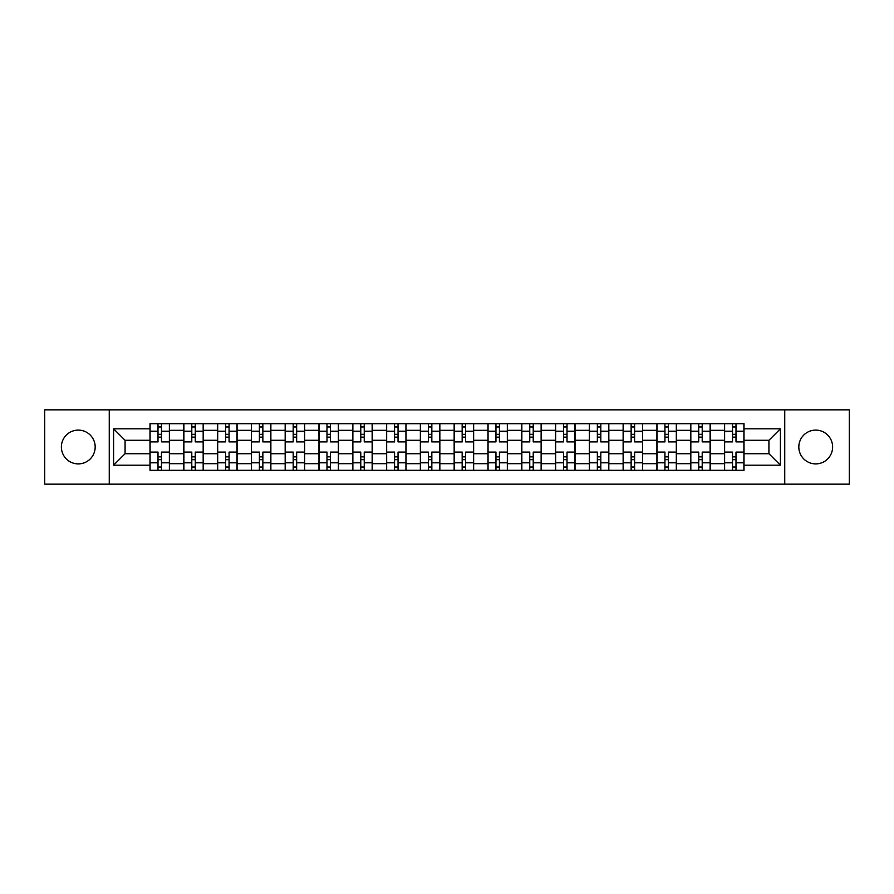 <?xml version="1.0" encoding="UTF-8"?>
<svg xmlns="http://www.w3.org/2000/svg" width="894" height="894" viewBox="0 0 894 894"><rect width="100%" height="100%" fill="white"/><g stroke="black" fill="none" stroke-linecap="round" stroke-linejoin="round"><path stroke-width="1.34" d="M815.719 430.103A16.897 16.897 0 0 0 798.823 447A16.897 16.897 0 0 0 815.719 463.897A16.897 16.897 0 0 0 832.616 447A16.897 16.897 0 0 0 815.719 430.103M78.281 430.103A16.897 16.897 0 0 0 61.384 447A16.897 16.897 0 0 0 78.281 463.897A16.897 16.897 0 0 0 95.177 447A16.897 16.897 0 0 0 78.281 430.103M784.742 484.157L849.3 484.157L849.3 409.843L44.7 409.843L44.7 484.157L784.742 484.157L784.742 409.843M183.784 470.289L183.784 430.316L169.48 430.316L169.48 470.289M169.48 430.316L169.48 423.711M183.784 430.316L183.784 423.711M203.284 423.711L203.284 470.289M217.577 470.289L217.577 423.711M237.078 423.711L237.078 470.289M251.37 470.289L251.37 423.711M270.871 423.711L270.871 470.289M285.175 470.289L285.175 423.711M304.664 423.711L304.664 470.289M318.968 470.289L318.968 423.711M338.468 423.711L338.468 470.289M352.761 470.289L352.761 423.711M372.262 423.711L372.262 470.289M386.554 470.289L386.554 423.711M406.055 423.711L406.055 470.289M420.359 470.289L420.359 423.711M439.848 423.711L439.848 470.289M454.152 470.289L454.152 423.711M473.641 423.711L473.641 470.289M487.945 470.289L487.945 423.711M507.446 423.711L507.446 470.289M521.738 470.289L521.738 423.711M541.239 423.711L541.239 470.289M555.532 470.289L555.532 423.711M575.032 423.711L575.032 470.289M589.336 470.289L589.336 423.711M608.825 423.711L608.825 470.289M623.129 470.289L623.129 423.711M642.63 423.711L642.63 470.289M656.922 470.289L656.922 423.711M676.423 423.711L676.423 470.289M690.716 470.289L690.716 423.711M710.216 423.711L710.216 470.289M724.52 470.289L724.52 423.711M724.52 453.716L710.216 453.716M690.716 453.716L676.423 453.716M656.922 453.716L642.63 453.716M623.129 453.716L608.825 453.716M589.336 453.716L575.032 453.716M555.532 453.716L541.239 453.716M521.738 453.716L507.446 453.716M487.945 453.716L473.641 453.716M454.152 453.716L439.848 453.716M420.359 453.716L406.055 453.716M386.554 453.716L372.262 453.716M352.761 453.716L338.468 453.716M318.968 453.716L304.664 453.716M285.175 453.716L270.871 453.716M251.37 453.716L237.078 453.716M217.577 453.716L203.284 453.716M183.784 453.716L169.48 453.716M724.52 440.284L710.216 440.284M690.716 440.284L676.423 440.284M656.922 440.284L642.63 440.284M623.129 440.284L608.825 440.284M589.336 440.284L575.032 440.284M555.532 440.284L541.239 440.284M521.738 440.284L507.446 440.284M487.945 440.284L473.641 440.284M454.152 440.284L439.848 440.284M420.359 440.284L406.055 440.284M386.554 440.284L372.262 440.284M352.761 440.284L338.468 440.284M318.968 440.284L304.664 440.284M285.175 440.284L270.871 440.284M251.37 440.284L237.078 440.284M217.577 440.284L203.284 440.284M183.784 440.284L169.48 440.284M125.071 453.716L149.991 453.716L149.991 440.284L125.071 440.284L125.071 453.716L113.594 465.193L113.594 428.807L149.991 428.807L149.991 440.284M744.009 440.284L744.009 453.716L768.929 453.716L768.929 440.284L744.009 440.284L744.009 423.711L149.991 423.711L149.991 428.807M744.009 428.807L780.406 428.807L780.406 465.193L744.009 465.193L744.009 453.716M149.991 453.716L149.991 470.289L744.009 470.289L744.009 465.193M149.991 465.193L113.594 465.193M109.258 484.157L109.258 409.843M161.468 467.037L158.003 467.037M158.003 426.963L161.468 426.963M195.261 467.037L191.797 467.037M191.797 426.963L195.261 426.963M229.065 467.037L225.59 467.037M225.59 426.963L229.065 426.963M262.858 467.037L259.394 467.037M259.394 426.963L262.858 426.963M296.652 467.037L293.187 467.037M293.187 426.963L296.652 426.963M330.445 467.037L326.981 467.037M326.981 426.963L330.445 426.963M364.249 467.037L360.774 467.037M360.774 426.963L364.249 426.963M398.042 467.037L394.578 467.037M394.578 426.963L398.042 426.963M431.836 467.037L428.371 467.037M428.371 426.963L431.836 426.963M465.629 467.037L462.164 467.037M462.164 426.963L465.629 426.963M499.422 467.037L495.958 467.037M495.958 426.963L499.422 426.963M533.226 467.037L529.751 467.037M529.751 426.963L533.226 426.963M567.019 467.037L563.555 467.037M563.555 426.963L567.019 426.963M600.813 467.037L597.348 467.037M597.348 426.963L600.813 426.963M634.606 467.037L631.142 467.037M631.142 426.963L634.606 426.963M668.41 467.037L664.935 467.037M664.935 426.963L668.41 426.963M702.203 467.037L698.739 467.037M698.739 426.963L702.203 426.963M735.997 467.037L732.532 467.037M732.532 426.963L735.997 426.963M113.594 428.807L125.071 440.284M768.929 453.716L780.406 465.193M768.929 440.284L780.406 428.807M169.379 470.289L169.379 441.904L161.468 441.904L161.468 423.711M158.003 423.711L158.003 441.904L150.091 441.904L150.091 423.711M169.379 441.904L169.379 423.711M150.091 470.289L150.091 452.096L158.003 452.096L158.003 470.289M161.468 470.289L161.468 452.096L169.379 452.096M158.003 437.144L161.468 437.144M150.091 452.096L150.091 441.904M161.468 456.856L158.003 456.856M161.468 467.473L158.003 467.473M158.003 459.672L161.468 459.672M161.468 434.328L158.003 434.328M158.003 426.527L161.468 426.527M203.173 470.289L203.173 441.904L195.261 441.904L195.261 423.711M191.797 423.711L191.797 441.904L183.896 441.904L183.896 423.711M203.173 441.904L203.173 423.711M183.896 470.289L183.896 452.096L191.797 452.096L191.797 470.289M195.261 470.289L195.261 452.096L203.173 452.096M191.797 437.144L195.261 437.144M183.896 452.096L183.896 441.904M195.261 456.856L191.797 456.856M195.261 467.473L191.797 467.473M191.797 459.672L195.261 459.672M195.261 434.328L191.797 434.328M191.797 426.527L195.261 426.527M236.966 470.289L236.966 441.904L229.065 441.904L229.065 423.711M225.59 423.711L225.59 441.904L217.689 441.904L217.689 423.711M236.966 441.904L236.966 423.711M217.689 470.289L217.689 452.096L225.59 452.096L225.59 470.289M229.065 470.289L229.065 452.096L236.966 452.096M225.59 437.144L229.065 437.144M217.689 452.096L217.689 441.904M229.065 456.856L225.59 456.856M229.065 467.473L225.59 467.473M225.59 459.672L229.065 459.672M229.065 434.328L225.59 434.328M225.59 426.527L229.065 426.527M270.759 470.289L270.759 441.904L262.858 441.904L262.858 423.711M259.394 423.711L259.394 441.904L251.482 441.904L251.482 423.711M270.759 441.904L270.759 423.711M251.482 470.289L251.482 452.096L259.394 452.096L259.394 470.289M262.858 470.289L262.858 452.096L270.759 452.096M259.394 437.144L262.858 437.144M251.482 452.096L251.482 441.904M262.858 456.856L259.394 456.856M262.858 467.473L259.394 467.473M259.394 459.672L262.858 459.672M262.858 434.328L259.394 434.328M259.394 426.527L262.858 426.527M304.563 470.289L304.563 441.904L296.652 441.904L296.652 423.711M293.187 423.711L293.187 441.904L285.275 441.904L285.275 423.711M304.563 441.904L304.563 423.711M285.275 470.289L285.275 452.096L293.187 452.096L293.187 470.289M296.652 470.289L296.652 452.096L304.563 452.096M293.187 437.144L296.652 437.144M285.275 452.096L285.275 441.904M296.652 456.856L293.187 456.856M296.652 467.473L293.187 467.473M293.187 459.672L296.652 459.672M296.652 434.328L293.187 434.328M293.187 426.527L296.652 426.527M338.357 470.289L338.357 441.904L330.445 441.904L330.445 423.711M326.981 423.711L326.981 441.904L319.08 441.904L319.08 423.711M338.357 441.904L338.357 423.711M319.08 470.289L319.08 452.096L326.981 452.096L326.981 470.289M330.445 470.289L330.445 452.096L338.357 452.096M326.981 437.144L330.445 437.144M319.08 452.096L319.08 441.904M330.445 456.856L326.981 456.856M330.445 467.473L326.981 467.473M326.981 459.672L330.445 459.672M330.445 434.328L326.981 434.328M326.981 426.527L330.445 426.527M372.15 470.289L372.15 441.904L364.249 441.904L364.249 423.711M360.774 423.711L360.774 441.904L352.873 441.904L352.873 423.711M372.15 441.904L372.15 423.711M352.873 470.289L352.873 452.096L360.774 452.096L360.774 470.289M364.249 470.289L364.249 452.096L372.15 452.096M360.774 437.144L364.249 437.144M352.873 452.096L352.873 441.904M364.249 456.856L360.774 456.856M364.249 467.473L360.774 467.473M360.774 459.672L364.249 459.672M364.249 434.328L360.774 434.328M360.774 426.527L364.249 426.527M405.943 470.289L405.943 441.904L398.042 441.904L398.042 423.711M394.578 423.711L394.578 441.904L386.666 441.904L386.666 423.711M405.943 441.904L405.943 423.711M386.666 470.289L386.666 452.096L394.578 452.096L394.578 470.289M398.042 470.289L398.042 452.096L405.943 452.096M394.578 437.144L398.042 437.144M386.666 452.096L386.666 441.904M398.042 456.856L394.578 456.856M398.042 467.473L394.578 467.473M394.578 459.672L398.042 459.672M398.042 434.328L394.578 434.328M394.578 426.527L398.042 426.527M439.747 470.289L439.747 441.904L431.836 441.904L431.836 423.711M428.371 423.711L428.371 441.904L420.459 441.904L420.459 423.711M439.747 441.904L439.747 423.711M420.459 470.289L420.459 452.096L428.371 452.096L428.371 470.289M431.836 470.289L431.836 452.096L439.747 452.096M428.371 437.144L431.836 437.144M420.459 452.096L420.459 441.904M431.836 456.856L428.371 456.856M431.836 467.473L428.371 467.473M428.371 459.672L431.836 459.672M431.836 434.328L428.371 434.328M428.371 426.527L431.836 426.527M473.541 470.289L473.541 441.904L465.629 441.904L465.629 423.711M462.164 423.711L462.164 441.904L454.253 441.904L454.253 423.711M473.541 441.904L473.541 423.711M454.253 470.289L454.253 452.096L462.164 452.096L462.164 470.289M465.629 470.289L465.629 452.096L473.541 452.096M462.164 437.144L465.629 437.144M454.253 452.096L454.253 441.904M465.629 456.856L462.164 456.856M465.629 467.473L462.164 467.473M462.164 459.672L465.629 459.672M465.629 434.328L462.164 434.328M462.164 426.527L465.629 426.527M507.334 470.289L507.334 441.904L499.422 441.904L499.422 423.711M495.958 423.711L495.958 441.904L488.057 441.904L488.057 423.711M507.334 441.904L507.334 423.711M488.057 470.289L488.057 452.096L495.958 452.096L495.958 470.289M499.422 470.289L499.422 452.096L507.334 452.096M495.958 437.144L499.422 437.144M488.057 452.096L488.057 441.904M499.422 456.856L495.958 456.856M499.422 467.473L495.958 467.473M495.958 459.672L499.422 459.672M499.422 434.328L495.958 434.328M495.958 426.527L499.422 426.527M541.127 470.289L541.127 441.904L533.226 441.904L533.226 423.711M529.751 423.711L529.751 441.904L521.85 441.904L521.85 423.711M541.127 441.904L541.127 423.711M521.85 470.289L521.85 452.096L529.751 452.096L529.751 470.289M533.226 470.289L533.226 452.096L541.127 452.096M529.751 437.144L533.226 437.144M521.85 452.096L521.85 441.904M533.226 456.856L529.751 456.856M533.226 467.473L529.751 467.473M529.751 459.672L533.226 459.672M533.226 434.328L529.751 434.328M529.751 426.527L533.226 426.527M574.92 470.289L574.92 441.904L567.019 441.904L567.019 423.711M563.555 423.711L563.555 441.904L555.643 441.904L555.643 423.711M574.92 441.904L574.92 423.711M555.643 470.289L555.643 452.096L563.555 452.096L563.555 470.289M567.019 470.289L567.019 452.096L574.92 452.096M563.555 437.144L567.019 437.144M555.643 452.096L555.643 441.904M567.019 456.856L563.555 456.856M567.019 467.473L563.555 467.473M563.555 459.672L567.019 459.672M567.019 434.328L563.555 434.328M563.555 426.527L567.019 426.527M608.725 470.289L608.725 441.904L600.813 441.904L600.813 423.711M597.348 423.711L597.348 441.904L589.437 441.904L589.437 423.711M608.725 441.904L608.725 423.711M589.437 470.289L589.437 452.096L597.348 452.096L597.348 470.289M600.813 470.289L600.813 452.096L608.725 452.096M597.348 437.144L600.813 437.144M589.437 452.096L589.437 441.904M600.813 456.856L597.348 456.856M600.813 467.473L597.348 467.473M597.348 459.672L600.813 459.672M600.813 434.328L597.348 434.328M597.348 426.527L600.813 426.527M642.518 470.289L642.518 441.904L634.606 441.904L634.606 423.711M631.142 423.711L631.142 441.904L623.241 441.904L623.241 423.711M642.518 441.904L642.518 423.711M623.241 470.289L623.241 452.096L631.142 452.096L631.142 470.289M634.606 470.289L634.606 452.096L642.518 452.096M631.142 437.144L634.606 437.144M623.241 452.096L623.241 441.904M634.606 456.856L631.142 456.856M634.606 467.473L631.142 467.473M631.142 459.672L634.606 459.672M634.606 434.328L631.142 434.328M631.142 426.527L634.606 426.527M676.311 470.289L676.311 441.904L668.41 441.904L668.41 423.711M664.935 423.711L664.935 441.904L657.034 441.904L657.034 423.711M676.311 441.904L676.311 423.711M657.034 470.289L657.034 452.096L664.935 452.096L664.935 470.289M668.41 470.289L668.41 452.096L676.311 452.096M664.935 437.144L668.41 437.144M657.034 452.096L657.034 441.904M668.41 456.856L664.935 456.856M668.41 467.473L664.935 467.473M664.935 459.672L668.41 459.672M668.41 434.328L664.935 434.328M664.935 426.527L668.41 426.527M710.104 470.289L710.104 441.904L702.203 441.904L702.203 423.711M698.739 423.711L698.739 441.904L690.827 441.904L690.827 423.711M710.104 441.904L710.104 423.711M690.827 470.289L690.827 452.096L698.739 452.096L698.739 470.289M702.203 470.289L702.203 452.096L710.104 452.096M698.739 437.144L702.203 437.144M690.827 452.096L690.827 441.904M702.203 456.856L698.739 456.856M702.203 467.473L698.739 467.473M698.739 459.672L702.203 459.672M702.203 434.328L698.739 434.328M698.739 426.527L702.203 426.527M743.909 470.289L743.909 441.904L735.997 441.904L735.997 423.711M732.532 423.711L732.532 441.904L724.621 441.904L724.621 423.711M743.909 441.904L743.909 423.711M724.621 470.289L724.621 452.096L732.532 452.096L732.532 470.289M735.997 470.289L735.997 452.096L743.909 452.096M732.532 437.144L735.997 437.144M724.621 452.096L724.621 441.904M735.997 456.856L732.532 456.856M735.997 467.473L732.532 467.473M732.532 459.672L735.997 459.672M735.997 434.328L732.532 434.328M732.532 426.527L735.997 426.527M690.716 430.316L676.423 430.316M656.922 430.316L642.63 430.316M623.129 430.316L608.825 430.316M589.336 430.316L575.032 430.316M555.532 430.316L541.239 430.316M521.738 430.316L507.446 430.316M487.945 430.316L473.641 430.316M454.152 430.316L439.848 430.316M420.359 430.316L406.055 430.316M386.554 430.316L372.262 430.316M352.761 430.316L338.468 430.316M318.968 430.316L304.664 430.316M285.175 430.316L270.871 430.316M251.37 430.316L237.078 430.316M217.577 430.316L203.284 430.316M724.52 430.316L710.216 430.316M690.716 463.684L676.423 463.684M656.922 463.684L642.63 463.684M623.129 463.684L608.825 463.684M589.336 463.684L575.032 463.684M555.532 463.684L541.239 463.684M521.738 463.684L507.446 463.684M487.945 463.684L473.641 463.684M454.152 463.684L439.848 463.684M420.359 463.684L406.055 463.684M386.554 463.684L372.262 463.684M352.761 463.684L338.468 463.684M318.968 463.684L304.664 463.684M285.175 463.684L270.871 463.684M251.37 463.684L237.078 463.684M217.577 463.684L203.284 463.684M183.784 463.684L169.48 463.684M724.52 463.684L710.216 463.684M169.379 431.187L161.468 431.187M158.003 431.187L150.091 431.187M158.003 431.478L150.091 431.478M158.003 462.522L150.091 462.522M158.003 462.813L150.091 462.813M169.379 462.813L161.468 462.813M169.379 431.478L161.468 431.478M169.379 462.522L161.468 462.522M203.173 431.187L195.261 431.187M191.797 431.187L183.896 431.187M191.797 431.478L183.896 431.478M191.797 462.522L183.896 462.522M191.797 462.813L183.896 462.813M203.173 462.813L195.261 462.813M203.173 431.478L195.261 431.478M203.173 462.522L195.261 462.522M236.966 431.187L229.065 431.187M225.59 431.187L217.689 431.187M225.59 431.478L217.689 431.478M225.59 462.522L217.689 462.522M225.59 462.813L217.689 462.813M236.966 462.813L229.065 462.813M236.966 431.478L229.065 431.478M236.966 462.522L229.065 462.522M270.759 431.187L262.858 431.187M259.394 431.187L251.482 431.187M259.394 431.478L251.482 431.478M259.394 462.522L251.482 462.522M259.394 462.813L251.482 462.813M270.759 462.813L262.858 462.813M270.759 431.478L262.858 431.478M270.759 462.522L262.858 462.522M304.563 431.187L296.652 431.187M293.187 431.187L285.275 431.187M293.187 431.478L285.275 431.478M293.187 462.522L285.275 462.522M293.187 462.813L285.275 462.813M304.563 462.813L296.652 462.813M304.563 431.478L296.652 431.478M304.563 462.522L296.652 462.522M338.357 431.187L330.445 431.187M326.981 431.187L319.08 431.187M326.981 431.478L319.08 431.478M326.981 462.522L319.08 462.522M326.981 462.813L319.08 462.813M338.357 462.813L330.445 462.813M338.357 431.478L330.445 431.478M338.357 462.522L330.445 462.522M372.15 431.187L364.249 431.187M360.774 431.187L352.873 431.187M360.774 431.478L352.873 431.478M360.774 462.522L352.873 462.522M360.774 462.813L352.873 462.813M372.15 462.813L364.249 462.813M372.15 431.478L364.249 431.478M372.15 462.522L364.249 462.522M405.943 431.187L398.042 431.187M394.578 431.187L386.666 431.187M394.578 431.478L386.666 431.478M394.578 462.522L386.666 462.522M394.578 462.813L386.666 462.813M405.943 462.813L398.042 462.813M405.943 431.478L398.042 431.478M405.943 462.522L398.042 462.522M439.747 431.187L431.836 431.187M428.371 431.187L420.459 431.187M428.371 431.478L420.459 431.478M428.371 462.522L420.459 462.522M428.371 462.813L420.459 462.813M439.747 462.813L431.836 462.813M439.747 431.478L431.836 431.478M439.747 462.522L431.836 462.522M473.541 431.187L465.629 431.187M462.164 431.187L454.253 431.187M462.164 431.478L454.253 431.478M462.164 462.522L454.253 462.522M462.164 462.813L454.253 462.813M473.541 462.813L465.629 462.813M473.541 431.478L465.629 431.478M473.541 462.522L465.629 462.522M507.334 431.187L499.422 431.187M495.958 431.187L488.057 431.187M495.958 431.478L488.057 431.478M495.958 462.522L488.057 462.522M495.958 462.813L488.057 462.813M507.334 462.813L499.422 462.813M507.334 431.478L499.422 431.478M507.334 462.522L499.422 462.522M541.127 431.187L533.226 431.187M529.751 431.187L521.85 431.187M529.751 431.478L521.85 431.478M529.751 462.522L521.85 462.522M529.751 462.813L521.85 462.813M541.127 462.813L533.226 462.813M541.127 431.478L533.226 431.478M541.127 462.522L533.226 462.522M574.92 431.187L567.019 431.187M563.555 431.187L555.643 431.187M563.555 431.478L555.643 431.478M563.555 462.522L555.643 462.522M563.555 462.813L555.643 462.813M574.92 462.813L567.019 462.813M574.92 431.478L567.019 431.478M574.92 462.522L567.019 462.522M608.725 431.187L600.813 431.187M597.348 431.187L589.437 431.187M597.348 431.478L589.437 431.478M597.348 462.522L589.437 462.522M597.348 462.813L589.437 462.813M608.725 462.813L600.813 462.813M608.725 431.478L600.813 431.478M608.725 462.522L600.813 462.522M642.518 431.187L634.606 431.187M631.142 431.187L623.241 431.187M631.142 431.478L623.241 431.478M631.142 462.522L623.241 462.522M631.142 462.813L623.241 462.813M642.518 462.813L634.606 462.813M642.518 431.478L634.606 431.478M642.518 462.522L634.606 462.522M676.311 431.187L668.41 431.187M664.935 431.187L657.034 431.187M664.935 431.478L657.034 431.478M664.935 462.522L657.034 462.522M664.935 462.813L657.034 462.813M676.311 462.813L668.41 462.813M676.311 431.478L668.41 431.478M676.311 462.522L668.41 462.522M710.104 431.187L702.203 431.187M698.739 431.187L690.827 431.187M698.739 431.478L690.827 431.478M698.739 462.522L690.827 462.522M698.739 462.813L690.827 462.813M710.104 462.813L702.203 462.813M710.104 431.478L702.203 431.478M710.104 462.522L702.203 462.522M743.909 431.187L735.997 431.187M732.532 431.187L724.621 431.187M732.532 431.478L724.621 431.478M732.532 462.522L724.621 462.522M732.532 462.813L724.621 462.813M743.909 462.813L735.997 462.813M743.909 431.478L735.997 431.478M743.909 462.522L735.997 462.522"/></g></svg>
